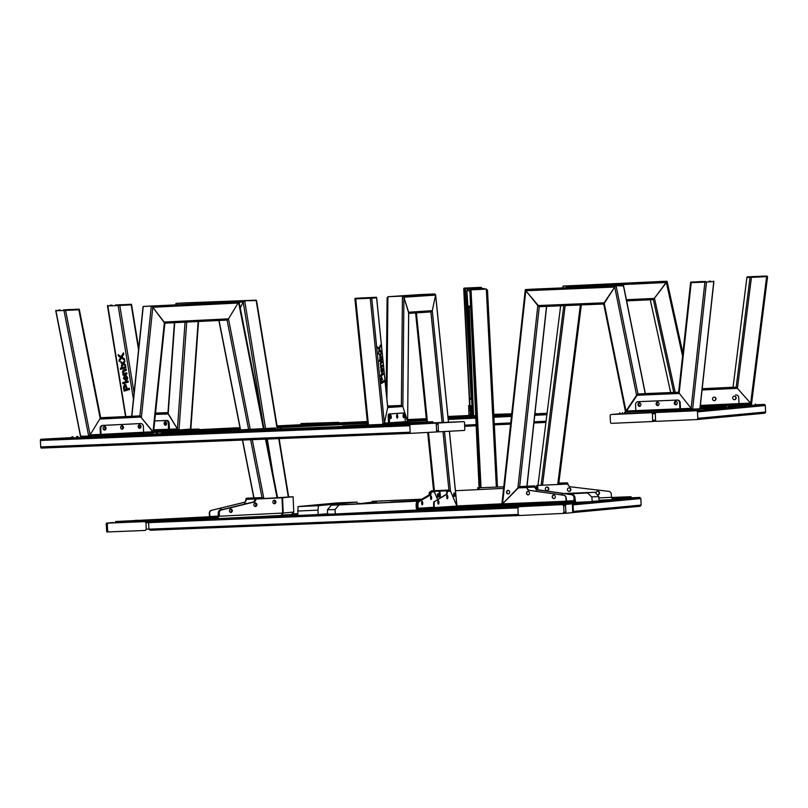 <?xml version="1.0" encoding="UTF-8"?>
<svg xmlns="http://www.w3.org/2000/svg" width="808" height="808" viewBox="0 0 808 808"><rect width="100%" height="100%" fill="white"/><g stroke="black" fill="none" stroke-linecap="round" stroke-linejoin="round"><path stroke-width="1.21" d="M231.866 430.381L230.29 430.452L231.866 430.381M275.558 427.967L223.968 430.755L275.558 427.967M245.056 429.644L246.632 429.583L245.056 429.644M259.176 428.886L260.752 428.816L259.176 428.886M274.235 428.089L272.66 428.149L274.235 428.089M223.968 430.755L224.028 431.937L231.27 431.634L280.477 428.967L280.416 427.786M280.74 427.765L280.79 428.947L342.693 426.452L280.477 428.967M101.05 434.361L143.632 432.24L143.359 426.361A2.949 2.505 88 0 0 140.764 423.544L103.151 425.412A2.949 2.505 88 0 0 100.778 428.472L101.05 434.361A1.182 0.616 -92.8 0 0 101.717 435.512L144.299 433.401A1.182 0.616 87.2 0 1 143.632 432.24L153.025 431.765L153.49 432.745L164.882 323.008L152.803 307.272L151.288 306.161L143.248 306.434L151.288 306.161L152.803 307.272L164.691 323.18M162.034 432.522L162.085 433.694L115.887 436.209L115.837 435.037L153.449 432.856M115.837 435.037L80.487 436.33M112.312 435.159L113.888 435.098L112.312 435.159M156.045 432.785L157.621 432.724L156.045 432.785M76.518 436.593L78.093 436.522L76.518 436.593M128.735 434.29L126.25 434.411L128.735 434.29M143.309 433.502L140.824 433.613L143.309 433.502M98.96 435.623L101.717 435.512M71.922 436.805L71.983 437.976L115.887 436.209M65.6 310.434L79.386 309.737L65.6 310.434L90.102 434.896L88.698 436.128L90.102 434.896L100.495 417.857L90.102 434.896L100.424 434.381L100.162 428.503A2.949 2.505 -92 0 1 102.525 425.432L140.107 423.564A2.949 2.505 -92 0 1 140.178 423.564M100.424 434.381A2.353 1.242 -92.8 0 0 100.647 435.562L88.708 436.128L100.647 435.542M140.137 423.564L140.764 423.544A2.949 2.505 88 0 0 140.723 423.544L140.107 423.564M104.636 430.058A1.768 1.505 88 0 0 104.495 426.523A1.768 1.505 88 0 0 104.636 430.058M139.663 428.311A1.768 1.505 88 0 0 139.521 424.786A1.768 1.505 88 0 0 139.663 428.311M122.149 429.179A1.768 1.505 88 0 0 122.008 425.654A1.768 1.505 88 0 0 122.149 429.179M104.303 430.028A1.768 1.505 88 0 0 104.181 426.574M139.34 428.28A1.768 1.505 88 0 0 139.218 424.826M121.816 429.159A1.768 1.505 88 0 0 121.705 425.705M367.741 424.634L342.673 426.008L386.588 424.24L432.785 421.726L406.99 422.746M428.19 421.938L426.614 421.998L428.19 421.938M348.662 425.735L347.087 425.806L348.662 425.735M384.446 424.311L382.871 424.372L384.446 424.311M361.398 425.028L363.883 424.907L361.398 425.028M399.485 423.493L397.001 423.614L399.485 423.493M414.06 422.705L411.575 422.816L414.06 422.705M386.87 424.089L390.769 423.917A1.182 1.121 86.2 0 1 389.597 422.786L389.335 416.908A2.949 0.929 -92.5 0 1 390.123 413.898L403.98 412.979A2.949 0.929 -92.5 0 1 403.99 412.979A2.949 0.929 -92.5 0 1 405.04 415.857L405.303 421.746A1.182 1.121 -93.8 0 0 406.474 422.867L406.353 422.867M432.785 421.726L432.836 422.897L386.648 425.412L342.733 427.18L342.673 426.008M402.859 413.029L402.869 413.029A2.949 0.929 87.5 0 0 402.869 413.029A2.949 0.929 87.5 0 0 402.859 413.029L389.001 413.949A2.949 0.929 87.5 0 0 388.214 416.948L388.486 422.837A2.353 2.232 86.2 0 0 388.84 424.008M403.727 417.716A1.768 0.556 -92.5 0 1 403.717 417.716A1.768 0.556 -92.5 0 1 403.091 415.979A1.768 0.556 -92.5 0 1 403.566 414.191A1.768 0.556 -92.5 0 1 404.202 415.918A1.768 0.556 -92.5 0 1 403.727 417.716M390.809 418.574A1.768 0.556 -92.5 0 1 390.799 418.574A1.768 0.556 -92.5 0 1 390.173 416.837A1.768 0.556 -92.5 0 1 390.648 415.049A1.768 0.556 -92.5 0 1 391.284 416.787A1.768 0.556 -92.5 0 1 390.809 418.574M397.263 418.15L397.263 418.15A1.768 0.556 -92.5 0 1 396.627 416.403A1.768 0.556 -92.5 0 1 397.112 414.615A1.768 0.556 -92.5 0 1 397.738 416.352A1.768 0.556 -92.5 0 1 397.263 418.15M438.098 424.2L438.391 430.674A1.182 0.727 87.7 0 0 439.168 431.805L464.135 430.452A1.182 0.727 87.7 0 0 464.812 429.24L464.519 422.766A1.182 0.727 87.7 0 0 463.741 421.625L438.774 422.978A1.182 0.727 87.7 0 0 438.098 424.2L436.269 424.271M69.124 437.774A1.182 0.727 -92.3 0 1 69.326 437.714L71.963 437.613M71.963 437.572L69.326 437.714M386.234 392.456L387.173 297.93L387.901 296.728L402.445 296.102L403.929 297.203L408.646 312.938L408.646 312.231L432.27 310.656L430.927 311.908L432.27 310.656L435.603 295.092L432.27 310.656L443.572 422.433M387.173 297.93L387.921 296.728L420.221 294.577L434.744 293.95L435.603 295.092L434.744 293.95L420.17 294.577M428.624 294.274L420.594 294.627L428.624 294.274M419.392 294.637L421.685 294.536L419.392 294.637M430.563 294.163L432.856 294.061L430.563 294.163M389.87 296.607L392.163 296.506L389.87 296.607M401.041 296.122L403.333 296.021L401.041 296.122M393.839 296.415L402.071 296.041L393.839 296.415M387.638 406.333L401.364 405.424L387.608 406.02L401.364 405.424L402.849 406.535L407.565 421.554L406.818 422.766L407.626 421.928L408.707 312.605M371.135 297.607L355.207 298.293L376.387 297.263L371.135 297.607L371.155 298.202L354.914 298.899L371.741 298.172L384.366 423.099L383.022 424.351L368.468 424.978L367.589 424.2L368.468 424.978L382.992 424.351L384.366 423.099L387.699 407.535L384.366 423.099L388.486 422.826M387.628 406.828L387.699 407.535L387.628 406.828M434.805 501.465L446.673 494.324A2.949 0.929 87.5 0 0 447.309 491.375L447.309 491.365A1.182 1.121 -93.8 0 0 446.137 490.244L431.613 490.87A1.182 1.121 -93.8 0 0 430.553 492.092L431.108 492.062A0.586 0.556 -93.8 0 1 431.634 491.466A0.586 0.556 -93.8 0 0 431.634 491.466L446.168 490.84A0.586 0.556 -93.8 0 1 446.753 491.395L446.753 491.395A2.949 0.929 -92.5 0 1 446.107 494.344L434.805 501.465A2.949 0.929 87.5 0 0 434.159 504.424L434.3 507.586A1.182 1.121 86.2 0 1 433.239 508.808L418.716 509.434A1.182 1.121 86.2 0 1 417.544 508.303L417.403 505.141A2.949 0.929 -92.5 0 1 418.049 502.192L430.472 495.021A2.949 0.929 87.5 0 0 431.108 492.072L434.32 491.86L437.593 499.475L434.29 491.506M427.533 509.05L427.503 508.464L433.209 508.222A0.586 0.556 -93.8 0 0 433.745 507.606L433.603 504.445A2.949 0.929 -92.5 0 1 434.239 501.485M427.503 508.464L424.564 508.586L424.594 509.181M418.605 502.162A2.949 0.929 87.5 0 0 417.958 505.121L418.11 508.283A0.586 0.556 -93.8 0 0 418.685 508.848L424.564 508.586M433.603 508.03L431.159 508.151L433.583 508.05M422.109 501.303L422.109 501.303A1.768 0.556 -92.5 0 1 422.746 503.041A1.768 0.556 -92.5 0 1 422.261 504.828A1.768 0.556 -92.5 0 1 421.635 503.101A1.768 0.556 -92.5 0 1 422.109 501.303M430.997 495.95L430.997 495.95A1.768 0.556 -92.5 0 1 431.634 497.688A1.768 0.556 -92.5 0 1 431.159 499.485A1.768 0.556 -92.5 0 1 430.523 497.748A1.768 0.556 -92.5 0 1 430.997 495.95M434.401 491.345L434.32 491.86L434.401 491.345M431.593 490.87L448.915 490.062L450.521 491.163L456.934 506.081L456.308 507.272L457.035 506.444L449.43 431.25M438.31 500.606A1.768 0.556 87.5 0 0 437.835 502.404A1.768 0.556 87.5 0 0 438.461 504.131A1.768 0.556 87.5 0 0 438.946 502.344A1.768 0.556 87.5 0 0 438.31 500.606L438.31 500.606M447.198 495.254A1.768 0.556 87.5 0 0 446.723 497.051A1.768 0.556 87.5 0 0 447.349 498.778A1.768 0.556 87.5 0 0 447.834 496.991A1.768 0.556 87.5 0 0 447.198 495.254L447.198 495.254M438.168 503.909A1.768 0.556 87.5 0 0 438.037 500.859M447.066 498.556A1.768 0.556 87.5 0 0 446.935 495.506M418.1 510.656L418.049 509.474L520.857 505.364L557.389 503.586L575.72 501.879L575.771 503.051L557.439 504.768L418.1 510.656L416.292 508.363L416.15 505.192A2.949 0.929 -92.5 0 1 416.787 502.243L428.654 495.102A2.949 0.929 -92.5 0 0 429.3 492.153L430.553 492.102A2.949 0.929 -92.5 0 1 429.906 495.041L418.049 502.192M421.847 501.556A1.768 0.556 -92.5 0 1 421.978 504.606M430.735 496.203A1.768 0.556 -92.5 0 1 430.866 499.253M365.681 297.758L369.923 297.586L365.681 297.758M358.742 298.112L357.186 298.192L358.742 298.112M369.913 297.637L368.367 297.718L369.913 297.637M362.428 297.869L360.883 297.95L362.428 297.869M373.599 297.384L372.054 297.465L373.599 297.384M371.155 298.202L376.417 297.849L376.387 297.263M355.237 298.879L355.207 298.293M434.34 490.688L448.915 490.062L450.521 491.163L457.035 506.444M454.783 494.405A1.768 0.556 87.5 0 0 454.167 492.981A1.768 0.556 87.5 0 0 453.692 494.769A1.768 0.556 87.5 0 0 454.318 496.516A1.768 0.556 87.5 0 0 454.783 494.405M437.704 493.93A1.768 0.556 -92.5 0 1 437.835 496.981M437.512 495.789A1.768 0.556 -92.5 0 1 437.966 493.678A1.768 0.556 -92.5 0 1 438.603 495.425A1.768 0.556 -92.5 0 1 438.118 497.213A1.768 0.556 -92.5 0 1 437.512 495.789M454.035 496.284A1.768 0.556 87.5 0 0 454.217 494.435A1.768 0.556 87.5 0 0 453.904 493.234M386.911 399.142L387.921 296.728L402.445 296.102L403.929 297.203L408.646 312.231L407.626 421.928M434.744 293.95L402.445 296.102L401.364 405.424L402.849 406.535L407.565 421.554L389.597 422.786M371.741 298.172L376.417 297.849M380.881 351.167L380.932 352.47L379.417 350.379L378.498 353.843L379.033 349.834L377.801 346.945L379.255 348.955L380.275 345.117L379.669 349.5L380.881 351.167L380.376 351.702M379.75 359.227L380.063 356.237L379.215 353.944L380.285 355.369L381.033 352.611L380.649 355.833L381.598 358.207L380.437 356.722L379.75 359.227M380.73 366.246L380.517 362.428L381.921 361.459L382.043 362.651L380.598 364.044L380.831 365.65L382.295 365.135L382.416 366.327L380.588 367.509L380.73 366.246M380.74 365.802L381.305 365.772M381.82 367.478C383.093 369.791 383.194 371.579 382.113 372.841L380.891 370.832L381.255 367.953L381.447 371.518L382.426 370.902L381.871 367.468M381.639 381.154L381.083 379.154L381.618 376.72L382.325 379.528C381.861 377.679 381.568 377.518 381.447 379.043L381.265 381.174M381.618 376.72L381.931 378.033M382.325 379.528C381.861 377.679 381.568 377.518 381.447 379.043L380.881 379.063M381.416 375.649L381.295 374.457L383.113 373.276L383.234 374.478L381.416 375.649M383.861 380.598L383.982 381.871L381.497 383.477L381.366 382.204L383.861 380.598M379.831 360.045L381.659 358.863L381.78 360.065L379.952 361.237L379.831 360.045M379.699 361.408L379.578 360.206L379.265 361.429M380.75 376.084L381.033 374.619L380.75 376.084M370.741 298.213L355.651 298.869M377.892 347.874L380.326 351.197M380.225 355.369L380.952 357.378M379.305 354.833L380.285 355.369M381.77 365.469L381.861 366.357L380.558 367.196M381.396 361.792L381.487 362.681L380.043 364.065L380.598 364.044M381.851 367.933L382.093 368.701M382.224 371.397L381.568 372.862M381.022 371.7L381.75 371.72M381.841 378.003L381.083 378.154M381.063 376.75L381.608 377.084M382.588 373.619L382.679 374.498L381.376 375.336M383.335 380.932L383.426 381.891L381.457 383.164M381.134 359.207L381.224 360.085L379.922 360.924M379.104 349.521L379.669 349.5M378.881 350.409L379.417 350.379M379.871 346.622L380.416 346.602M379.922 356.742L380.437 356.722M380.649 354.005L381.164 353.985M380.093 355.853L380.649 355.833M380.901 356.873L381.457 356.853M381.487 362.681L382.043 362.651M381.861 366.357L382.416 366.327M380.861 369.084L381.416 369.054M382.679 374.498L383.234 374.478M383.426 381.891L383.982 381.871M381.224 360.085L381.78 360.065M248.601 429.412L227.068 320.079L228.482 318.837L238.865 301.808L143.248 306.434L143.188 307.07M152.611 306L158.893 305.737L152.611 306M154.732 305.979L152.934 306.06L154.732 305.979M148.551 306.192L146.753 306.272L148.551 306.192M234.805 302L233.007 302.081L234.805 302M228.624 302.212L226.826 302.283L228.624 302.212M230.573 302.182L223.22 302.505L230.573 302.182M216.887 517.474L215.241 517.524L215.302 516.928L210.11 517.706A1.182 0.616 87.2 0 1 209.434 516.554L209.292 513.383A2.949 2.505 -92 0 1 211.262 510.383L244.238 502.394A2.949 2.505 88 0 0 246.208 499.394L254.853 498.97M215.463 517.524L215.211 516.938L215.241 517.524L213.645 517.575M215.433 516.938L218.13 516.847L218.261 513.08A2.949 2.505 -92 0 1 220.231 510.07L253.207 502.091A2.949 2.505 88 0 0 255.177 499.091L255.177 499.081A1.182 0.616 -92.8 0 0 254.51 497.93L262.014 497.566L263.883 498.657L252.268 439.663M220.544 510.06A2.949 2.505 88 0 0 218.574 513.07L218.716 516.231A1.182 0.616 87.2 0 1 218.716 516.322M211.575 510.373A2.949 2.505 88 0 0 209.605 513.373L210.08 517.12L213.625 516.989M219.867 510.201A1.768 1.505 -92 0 1 221.119 509.272A1.768 1.505 -92 0 1 221.139 509.262A1.768 1.505 -92 0 1 222.089 509.616M244.359 504.182A1.768 1.505 -92 0 1 246.571 503.647M254.51 497.93L246.46 498.213A1.182 0.616 -92.8 0 0 245.895 499.394L246.491 498.799L254.53 498.526L254.874 499.091A2.949 2.505 -92 0 1 252.904 502.101L220.231 510.07M250.632 439.734L262.014 497.566L246.46 498.213L262.014 497.566L263.883 498.657L254.874 499.091M230.573 512.434A1.768 1.505 88 0 0 230.462 509A1.768 1.505 -92 0 1 230.613 512.444M254.974 503.01A1.768 1.505 -92 0 1 255.096 506.464A1.768 1.505 88 0 0 254.934 503.02M230.421 512.383A1.768 1.505 88 0 0 230.31 509.06M254.894 506.414A1.768 1.505 88 0 0 254.783 503.081M245.895 499.394L245.905 499.405A2.949 2.505 -92 0 1 243.935 502.404L211.262 510.383M220.988 509.282A1.768 1.505 -92 0 1 221.836 509.686M245.46 503.303A1.768 1.505 -92 0 1 246.319 503.707M80.457 436.239L88.698 436.128L80.457 436.239L55.752 310.777M100.667 417.847L139.895 415.898L100.647 417.726L139.895 415.898L153.49 432.745M139.259 428.27A1.768 1.505 88 0 0 139.138 424.856M121.745 429.139A1.768 1.505 88 0 0 121.624 425.725M104.222 430.007A1.768 1.505 88 0 0 104.111 426.594M138.623 425.17L139.986 426.897L138.623 425.17M139.097 428.21A1.768 1.505 88 0 0 138.986 424.917M121.584 429.088A1.768 1.505 88 0 0 121.473 425.786M104.07 429.957A1.768 1.505 88 0 0 103.959 426.664M64.903 309.868L79.174 309.161L64.903 309.868L64.933 310.464M70.862 309.535L63.509 309.858L70.862 309.535M70.165 309.504L68.367 309.575L70.165 309.504M60.156 309.999L58.358 310.08L60.156 309.999M76.346 309.292L74.548 309.363L76.346 309.292M66.337 309.787L64.539 309.868L66.337 309.787M56.116 310.757L56.095 310.171M79.194 309.747L79.174 309.161M227.078 320.079L164.862 323.17L227.068 320.079L228.482 318.837L238.865 301.808L143.248 306.434L131.856 416.171M274.094 503.707A1.768 1.505 88 0 0 273.973 500.273M273.932 503.657A1.768 1.505 88 0 0 273.821 500.334M238.865 301.808L151.288 306.161L139.895 415.898L153.025 431.765L164.418 322.028L228.482 318.837L250.227 429.331M56.348 310.757L64.701 310.464M297.778 514.716L288.537 515.12M565.489 505.626L566.034 513.252L572.741 512.625L572.337 503.798L565.63 504.424L565.489 505.626L563.671 505.697L562.358 504.606L519.12 506.687L517.918 507.889L518.211 514.443L519.524 515.514L562.752 513.433L563.964 512.191L563.671 505.727M107.312 524.301L107.605 530.775L108.727 531.906L145.258 530.452L146.268 529.24L145.975 522.766L144.854 521.625L108.312 523.089L107.312 524.301L106.222 524.331L106.363 523.14L113.07 522.513M150.238 530.24L519.514 515.514L150.248 530.24L148.935 529.169L518.211 514.443M517.918 507.889L148.632 522.614L149.844 521.423L158.055 521.029M148.935 529.169L148.632 522.614L145.975 522.766M106.767 531.967L108.454 531.886L106.767 531.967L106.222 524.331M631.099 497.789L639.714 497.445L640.835 498.546L641.138 505.091L640.118 506.273M572.832 512.464L573.367 511.424L641.138 505.091M640.835 498.546L573.074 504.879L572.407 503.869M573.367 511.424L573.074 504.879M572.226 503.808L565.024 504.061M284.264 515.292L282.982 515.312M409.848 425.735L410.141 432.199A1.182 0.727 87.7 0 0 410.929 433.341L435.896 431.987A1.182 0.727 87.7 0 0 436.572 430.765L436.269 424.301A1.182 0.727 87.7 0 0 435.492 423.16L410.525 424.513A1.182 0.727 87.7 0 0 409.848 425.735L40.4 440.471L40.693 446.935L410.141 432.199M41.471 448.076L410.919 433.341L41.481 448.076A1.182 0.727 -92.3 0 1 40.693 446.935M40.4 440.471A1.182 0.727 -92.3 0 1 41.077 439.249L410.525 424.513M66.044 437.896L71.963 437.663L66.044 437.896A1.182 0.727 -92.3 0 1 66.054 437.896L41.077 439.249M306.373 423.341L308.07 423.271L306.373 423.341M337.815 422.402L300.94 423.564L338.744 422.352L337.815 422.402L337.865 423.574L332.401 423.836L330.492 423.917L330.442 422.746M316.716 423.028L314.474 423.119L316.716 423.028M325.149 422.786L322.907 422.887L325.149 422.786M331.674 422.645L333.381 422.564L331.674 422.645M301.101 424.725L330.492 423.917M338.693 423.523L337.865 423.574M721.595 406.767L720.585 406.818L721.595 406.767M728.856 407.616L728.806 406.434L728.856 407.616L726.341 407.777L726.291 406.596L700.122 407.737M726.291 406.596L700.122 407.697M705.667 408.696L726.341 407.777M471.377 415.807A2.353 2.353 100.6 0 0 471.64 414.615L471.377 408.727L470.195 408.787L469.973 405.828L468.65 405.576L468.963 414.383A1.182 1.182 -79.4 0 1 467.842 415.615L467.963 415.605M467.842 415.615L469.367 415.898A1.182 1.182 100.6 0 0 470.468 414.666L470.195 408.787M469.367 415.898L473.054 415.736M447.955 416.645L475.72 415.696M493.829 414.868L511.716 414.009M493.799 414.332L511.737 413.827M447.935 416.484L468.297 415.504M472.761 415.847L471.064 415.928L472.761 415.847M453.975 416.403L455.682 416.332L453.975 416.403M462.691 416.16L464.388 416.09L462.691 416.16M496.334 414.363L498.041 414.282L496.334 414.363M505.04 414.12L506.747 414.039L505.04 414.12M475.781 416.918L448.076 417.827M511.585 415.191L493.89 416.049L511.585 415.221M468.913 410.292L468.751 406.757L468.913 410.292M470.145 410.525L469.983 406.99L470.145 410.525M469.529 410.403L469.367 406.879L469.529 410.403M469.832 405.525L471.155 405.767L471.377 408.727M619.999 413.858L698.587 410.373L705.717 409.707L705.626 408.535L700.011 408.757M625.584 412.151L705.626 408.535L705.717 409.707M624.443 412.474L625.453 412.423L624.443 412.474M700.869 408.757L701.879 408.707L700.869 408.757M694.304 409.373L695.314 409.323L694.304 409.373M670.539 410.413L672.751 410.323L670.539 410.413M647.259 411.454L649.47 411.363L647.259 411.454M680.164 409.969L679.387 410.01A1.182 0.556 87.6 0 0 679.892 408.798L679.629 402.909A2.949 2.596 -93.3 0 0 676.902 400.081L637.997 401.697A2.949 2.596 -93.3 0 0 637.966 401.707A2.949 2.596 -93.3 0 0 635.543 404.747L635.815 410.636A1.182 0.556 -92.4 0 1 635.31 411.838L634.533 411.878M713.504 281.608L706.505 282.032L692.597 409.424L691.123 408.323L692.597 409.424L700.001 408.858L680.356 409.939A2.353 1.121 87.6 0 0 680.457 408.767L680.185 402.879L679.629 402.909M638.482 401.677A2.949 2.596 86.7 0 1 638.522 401.667A2.949 2.596 86.7 0 1 638.562 401.667L677.457 400.051A2.949 2.596 86.7 0 1 680.185 402.879M639.633 402.839A1.768 1.555 -93.3 0 0 639.835 406.303M675.892 401.324A1.768 1.555 -93.3 0 0 676.104 404.798M657.763 402.081A1.768 1.555 -93.3 0 0 657.965 405.555M639.532 406.353A1.768 1.555 -93.3 0 0 639.35 402.828A1.768 1.555 -93.3 0 0 639.532 406.353M675.801 404.838A1.768 1.555 -93.3 0 0 675.619 401.313A1.768 1.555 -93.3 0 0 675.801 404.838M657.661 405.596A1.768 1.555 -93.3 0 0 657.48 402.071A1.768 1.555 -93.3 0 0 657.661 405.596M197.203 429.169L199.051 429.058L199.101 430.24L197.253 430.341L197.203 429.169L153.641 431.26M199.051 429.058L190.738 429.29M193.041 429.331L194.748 429.25L193.041 429.331M171.155 430.321L167.721 430.492A1.182 0.879 -92.2 0 0 168.539 429.27L168.276 423.392A2.949 1.959 87 0 0 166.185 420.524L154.712 420.948M153.52 432.452L197.253 430.341M165.398 425.261A1.768 1.172 87 0 1 164.145 423.554A1.768 1.172 87 0 1 165.236 421.736A1.768 1.172 87 0 1 166.499 423.442A1.768 1.172 87 0 1 165.418 425.261A1.768 1.172 87 0 1 165.398 425.261M168.256 412.757L168.175 413.949L177.406 428.927L178.992 430.028L169.246 430.391A2.353 1.757 -92.2 0 0 169.417 429.23L169.155 423.341A2.949 1.959 -93 0 0 167.064 420.473L154.712 420.938M165.842 425.109A1.768 1.172 87 0 1 165.024 423.513A1.768 1.172 87 0 1 165.68 421.837A1.768 1.172 -93 0 0 165.064 423.513A1.768 1.172 -93 0 0 165.862 425.099M166.034 422.14A1.768 1.172 -93 0 0 166.185 424.463M735.694 394.92A2.949 2.879 89.3 0 0 735.492 394.93L735.735 394.92A2.949 2.879 -90.7 0 1 738.744 397.728L739.017 403.616L739.31 404.788L740.168 404.747L739.391 404.757M728.826 406.606L744.936 405.899L744.885 404.717L751.511 404.071M744.885 404.717L700.233 406.697M744.239 404.707L743.229 404.757L744.239 404.707M721.433 405.737L719.221 405.828L721.433 405.737M755.399 405.06L755.339 403.879L755.399 405.06L744.936 405.899M734.482 399.697A1.768 1.727 -90.7 0 1 732.674 397.95A1.768 1.727 -90.7 0 1 734.381 396.173A1.768 1.727 -90.7 0 1 736.128 397.879A1.768 1.727 -90.7 0 1 734.482 399.697M714.322 400.647A1.768 1.727 -90.7 0 1 712.505 398.899A1.768 1.727 -90.7 0 1 714.221 397.112A1.768 1.727 -90.7 0 1 715.969 398.829A1.768 1.727 -90.7 0 1 714.322 400.647M734.26 396.173A1.768 1.727 -90.7 0 1 734.3 399.697A1.768 1.727 89.3 0 0 734.401 399.687M714.1 397.122A1.768 1.727 -90.7 0 1 714.141 400.647M539.491 413.565L547.056 413.353M652.672 420.342A1.182 1.161 -95.3 0 1 651.561 421.574L611.686 423.341A1.182 1.161 -95.3 0 1 610.464 422.22L610.171 415.746A1.182 1.161 -95.3 0 1 611.282 414.514L651.167 412.747A1.182 1.161 -95.3 0 1 652.379 413.868L652.672 420.342L655.581 420.069M175.689 304.818L176.174 303.343L187.597 302.758L176.174 303.343L176.164 304.798L197.506 303.737M256.389 301.334L256.116 300.182L244.693 300.768L243.208 302.02L240.249 307.919L243.208 302.02L244.693 300.768L256.56 300.546L277.376 427.897M241.451 300.859L248.642 300.515L241.451 300.859M252.732 300.313L250.682 300.414L252.732 300.313M243.955 300.768L241.895 300.869L243.955 300.768M190.092 302.667L188.042 302.768L190.092 302.667M181.315 303.121L179.255 303.222L181.315 303.121M189.708 302.717L183.638 303.02L189.708 302.717M169.246 430.391L190.415 429.442L190.587 428.24M165.923 422.018A1.768 1.172 -93 0 0 166.074 424.907M166.377 422.786A1.768 1.172 87 0 1 165.963 424.776M118.897 304.919L131.411 304.273L118.897 304.919L118.927 305.505L131.441 304.858L131.411 304.273M123.21 304.646L115.463 304.99L123.21 304.646M120.836 304.697L118.877 304.778L120.836 304.697M112.059 305.151L110.1 305.232L112.059 305.151M128.664 304.394L126.705 304.485L128.664 304.394M119.887 304.848L117.928 304.939L119.887 304.848M125.856 416.474L107.747 305.333M133.441 399.263L118.12 305.535L107.777 305.929L118.927 305.505M175.76 303.757L175.993 304.808M174.407 322.695L167.923 413.161L177.406 428.927L179.002 430.028L190.839 429.028L198.536 321.503M124.462 358.843L124.634 359.934L121.402 358.075L119.271 361.55L119.039 360.136L120.604 357.53L118.362 355.964L118.15 354.651L121.139 356.651L123.472 352.793L123.715 354.268L121.968 357.186L124.462 358.843M121.402 358.075L124.634 359.934M121.654 366.913L121.432 365.529L122.473 363.913L121.008 362.964L120.796 361.641L122.978 363.044L124.695 360.277L124.917 361.651L123.735 363.509L125.392 364.519L125.614 365.873L123.23 364.398L121.654 366.913M123.372 373.932L122.493 372.518L123.119 370.104L126.139 369.115L126.341 370.316L123.21 371.72L123.614 373.336L126.745 372.791L126.937 373.993L123.008 375.195L122.826 374.094L123.806 373.902L122.927 372.498L123.553 370.084L126.159 369.226M123.614 373.336L126.755 372.902M126.048 375.124L125.614 375.144C128.199 377.437 128.321 379.225 125.967 380.507L123.472 378.518L124.392 375.629L124.624 379.194L126.735 378.568L125.684 375.134M125.967 380.507L125.412 380.629M124.533 388.84L123.775 389.072L123.462 386.84L124.715 384.396L125.876 384.729L127.018 388.082L126.26 388.315L124.907 385.719L124.24 386.719L124.533 388.84M124.2 388.941L123.897 386.81L124.715 384.396L125.876 384.729M124.341 383.325L124.149 382.134L128.068 380.932L128.27 382.123L124.341 383.325M129.27 388.244L129.472 389.517L124.109 391.153L123.907 389.89L129.27 388.244M121.786 367.731L125.715 366.529L125.917 367.721L121.988 368.923L121.786 367.731L125.735 366.64M121.432 369.094L120.554 369.367L120.352 368.175L121.23 367.903L121.432 369.094M122.907 383.77L122.715 382.578L123.594 382.305L123.786 383.497L122.907 383.77M118.12 305.535L131.441 304.848M121.139 356.651L123.563 353.349M119.624 360.974L121.038 357.51L118.796 355.934L118.645 354.985M125.553 365.539L123.23 364.398M122.978 363.044L124.785 360.822M122.008 366.357L122.907 363.893L121.453 362.944L121.291 361.954M123.432 375.064L123.806 373.902M124.058 373.306L125.048 373.427L124.058 373.306M126.402 380.487L123.907 378.498L124.826 375.599M125.513 379.356L126.058 375.154M126.674 388.183L125.311 385.699M124.765 383.204L124.584 382.113L128.088 381.043M124.533 391.032L124.341 389.86L129.28 388.355M122.412 368.801L122.23 367.711M120.978 369.236L121.251 368.014M123.331 383.638L123.604 382.406M673.761 392.405L653.359 299.627L667.065 281.305L563.136 286.153M572.498 285.648L577.457 285.456L572.498 285.648M570.448 285.83L569.034 285.881L570.448 285.83M568.064 285.85L566.65 285.911L568.064 285.85M662.621 281.507L661.207 281.568L662.621 281.507M660.227 281.538L658.813 281.588L660.227 281.538M659.035 281.649L652.753 281.911L659.035 281.649M567.438 287.709L566.246 286.022L567.984 287.678L567.509 287.153L666.388 282.517L667.065 281.305L663.954 281.336L563.146 286.062L562.913 287.89M751.47 404.192L737.431 388.345L736.169 387.224L733.058 387.254L736.169 387.224L737.431 388.345L751.501 404.162L739.259 404.757L751.47 404.192M713.696 400.556A1.768 1.727 89.3 0 0 714.201 400.637A1.768 1.727 89.3 0 1 714.171 400.637M733.856 399.617A1.768 1.727 89.3 0 0 734.361 399.687M597.627 494.779A1.768 1.727 89.3 0 0 597.587 491.264M568.984 491.365A1.768 1.727 89.3 0 0 568.943 487.85M564.327 482.891L558.833 483.144L567.438 482.851L567.731 484.022L557.722 484.497L558.803 483.255L581.305 304.929M597.688 494.779A1.768 1.727 89.3 0 0 597.647 491.264A1.768 1.727 -90.7 0 1 597.708 494.779M569.044 491.365A1.768 1.727 89.3 0 0 569.004 487.85M747.208 276.841L767.034 276.033L747.208 276.841L747.238 277.427L750.642 277.397L750.612 276.801M753.622 276.609L761.237 276.255L753.622 276.609M762.924 276.205L765.257 276.104L762.924 276.205M760.53 276.235L762.863 276.134L760.53 276.235M751.4 276.75L753.733 276.639L751.4 276.75M749.016 276.78L751.339 276.669L749.016 276.78M750.642 277.397L767.055 276.619L767.034 276.033M580.376 304.969L557.722 484.497L558.803 483.255M548.521 489.062A1.768 1.727 89.3 0 0 546.915 487.072A1.768 1.727 -90.7 0 1 546.976 490.597A1.768 1.727 89.3 0 0 548.521 489.062M546.895 490.597A1.768 1.727 89.3 0 0 546.854 487.083M653.359 299.627L626.624 300.889L653.359 299.627L666.388 282.517L682.568 356.126M747.238 277.427L767.055 276.599M479.326 486.769A1.182 1.182 -79.4 0 0 479.063 487.557L469.872 291.052L471.024 289.83L486.315 289.133L487.517 290.244L486.315 289.133L483.224 288.547L467.933 289.244L483.224 288.547M479.962 288.759L471.731 289.133L479.962 288.759M468.66 289.244L471.014 289.143L468.66 289.244M480.417 288.709L482.77 288.597L480.417 288.709M471.478 289.779L473.831 289.668L471.478 289.779M483.245 289.244L485.598 289.133L483.245 289.244M474.579 289.618L482.517 289.244L474.579 289.618M481.406 287.931L464.186 288.82L469.903 405.535L469.771 399.031L471.155 397.788L469.771 399.031L471.216 399.223L466.842 290.486L467.933 289.244L466.842 290.446L467.923 305.848L466.842 290.486L469.872 291.052L471.024 289.83L486.315 289.133L496.344 487.083M470.226 307.212L467.923 305.848L469.185 306.979L473.549 415.797L472.296 414.666L473.549 415.797M479.366 487.628L469.872 291.052L479.831 487.749L478.659 487.8L478.74 489.587M471.64 414.544L472.296 414.666L467.923 305.848L470.185 306.313M471.458 406.929L471.62 410.454L471.458 406.929M464.115 288.123L480.881 287.355L464.115 288.123L464.651 288.799L464.62 288.214M468.923 287.971L476.871 287.598L468.923 287.971M477.629 287.598L479.982 287.496L477.629 287.598M477.276 287.537L479.629 287.426L477.276 287.537M465.873 288.143L468.226 288.032L465.873 288.143M465.519 288.072L467.872 287.961L465.519 288.072M464.651 288.799L481.406 288.032L481.376 287.446M481.831 288.012L481.861 288.608L481.831 288.012M501.788 504.95L502.536 503.879L501.909 505.071L566.671 502.374A1.182 0.556 -92.4 0 1 566.065 501.233L565.923 498.071A2.949 2.596 -93.3 0 0 563.62 495.254L529.482 490.325A2.949 2.596 86.7 0 1 527.18 487.517L527.432 486.921L534.684 486.497L534.987 487.062A2.949 2.596 -93.3 0 0 537.29 489.87L571.983 494.769A2.949 2.596 86.7 0 1 574.286 497.576L574.427 500.748A1.182 0.556 -92.4 0 1 573.922 501.95L501.788 504.95L525.281 289.719L532.694 289.153L525.442 289.577L525.806 290.749L539.279 306.676L603.727 304L539.279 306.676L537.805 305.576L604.121 302.808L603.859 303.99L614.726 287.042L604.121 302.808L625.978 411.03L636.593 395.264L637.966 394.021L645.218 393.597L623.352 285.375L616.1 285.8L614.726 287.042L616.1 285.8L623.453 285.881M610.01 286.022L616.08 285.729L610.01 286.022M619.191 285.557L617.453 285.638L619.191 285.557M613.615 285.881L611.878 285.961L613.615 285.881M536.29 289.001L534.563 289.092L536.29 289.001M530.715 289.335L528.987 289.416L530.715 289.335M537.431 288.981L532.714 289.224L537.431 288.981M569.165 502.223L569.054 501.637L573.892 501.364L574.003 497.597A2.949 2.596 -93.3 0 0 571.7 494.779M563.893 495.243A2.949 2.596 86.7 0 1 566.196 498.051L566.65 501.788L569.206 501.637M553.793 495.041A1.768 1.555 -93.3 0 0 553.995 498.556M528.008 491.365A1.768 1.555 -93.3 0 0 528.21 494.88M527.18 487.517L526.907 487.537A2.949 2.596 -93.3 0 0 529.21 490.345L563.62 495.254M566.065 501.233L502.536 503.879L519.635 486.648L526.887 486.224L546.521 306.384M571.983 494.769L537.572 489.85A2.949 2.596 86.7 0 1 535.27 487.052L535.26 487.042A1.182 0.556 87.6 0 0 534.654 485.901L519.635 486.648L539.279 306.676M561.227 494.86A1.768 1.555 86.7 0 1 561.873 494.567M535.441 491.173A1.768 1.555 86.7 0 1 536.088 490.89A1.768 1.555 -93.3 0 0 535.492 491.183M561.005 494.829A1.768 1.555 86.7 0 1 561.732 494.577A1.768 1.555 86.7 0 1 561.752 494.567A1.768 1.555 86.7 0 1 562.934 495.102M535.229 491.143A1.768 1.555 86.7 0 1 537.148 491.426M525.281 289.719L525.806 290.749L502.536 503.879L517.898 487.911L526.907 487.537A1.182 0.556 87.6 0 1 527.402 486.325L534.654 485.901L526.887 486.224M553.672 495.041A1.768 1.555 -93.3 0 0 553.854 498.576A1.768 1.555 -93.3 0 0 553.672 495.041M527.897 491.365A1.768 1.555 -93.3 0 0 528.079 494.89A1.768 1.555 -93.3 0 0 527.897 491.365M625.715 412.211L635.431 411.807L625.715 412.211L637.966 394.021L678.629 392.203L645.218 393.597M678.599 392.466L691.123 408.323L678.599 392.466L690.587 282.699L705.556 282.083L705.525 281.487L690.769 282.103L705.525 281.487M639.704 402.849A1.768 1.555 -93.3 0 0 639.906 406.283M657.833 402.091A1.768 1.555 -93.3 0 0 658.035 405.535M675.963 401.334A1.768 1.555 -93.3 0 0 676.165 404.778M639.845 402.889A1.768 1.555 -93.3 0 0 640.037 406.232M657.975 402.131A1.768 1.555 -93.3 0 0 658.177 405.475M676.114 401.374A1.768 1.555 -93.3 0 0 676.306 404.727M702.718 281.507L698.001 281.75L702.718 281.507M694.708 281.911L692.971 282.002L694.708 281.911M705.071 281.477L703.334 281.568L705.071 281.477M700.284 281.588L698.546 281.669L700.284 281.588M710.646 281.154L708.909 281.245L710.646 281.154M705.556 282.083L713.504 281.618L713.474 281.033M690.79 282.699L690.769 282.103M706.505 282.032L691.214 282.679L679.124 393.496L636.593 395.264L614.726 287.042L525.806 290.749L537.805 305.576L517.898 487.911L519.635 486.648L527.402 486.325M509.646 492.395A1.768 1.555 -93.3 0 0 507.99 490.385A1.768 1.555 -93.3 0 0 508.202 493.92A1.768 1.555 -93.3 0 0 509.646 492.395M508.131 490.385A1.768 1.555 -93.3 0 0 508.343 493.9M625.725 412.211L625.978 411.03L679.892 408.798M691.214 282.679L690.587 282.699M705.768 282.073L713.292 281.628M537.653 413.656L534.936 413.696M755.389 404.788L764.075 404.404A1.182 1.161 84.7 0 1 765.297 405.535L765.59 411.999A1.182 1.161 84.7 0 1 764.479 413.231M697.789 418.342A1.182 1.161 -95.3 0 1 696.678 419.564L656.803 421.342A1.182 1.161 -95.3 0 1 655.581 420.211L655.288 413.746A1.182 1.161 -95.3 0 1 656.399 412.514L696.284 410.747A1.182 1.161 -95.3 0 1 697.496 411.868L697.789 418.342L765.59 411.999M479.184 489.567L479.104 487.79L503.768 486.79M537.633 489.668L537.441 485.446L536.714 485.487L536.886 489.183M536.714 485.487L568.004 484.022A2.949 2.879 89.3 0 0 570.549 486.81L608.778 491.365A2.949 2.879 89.3 0 1 611.323 494.153L611.464 497.314L612.747 499.596L612.686 498.425L611.232 497.314M503.768 486.8L479.104 487.79M612.686 498.425L631.048 496.708L611.545 497.476M631.068 497.88L612.747 499.596M631.048 496.708L631.109 497.88L631.018 496.708M478.659 487.8L479.831 487.749M477.801 489.628L477.74 487.628M569.024 487.84A1.768 1.727 -90.7 0 1 569.064 491.365M568.004 484.022L537.441 485.446M537.875 489.749L537.684 485.446M597.233 494.688A1.768 1.727 89.3 0 0 599.536 492.971A1.768 1.727 89.3 0 0 597.779 491.254A1.768 1.727 89.3 0 0 596.112 493.375M547.157 490.597A1.768 1.727 89.3 0 0 548.804 488.789A1.768 1.727 89.3 0 0 547.056 487.072A1.768 1.727 89.3 0 0 545.339 488.86A1.768 1.727 89.3 0 0 547.157 490.597M569.246 491.365A1.768 1.727 89.3 0 0 570.892 489.557A1.768 1.727 89.3 0 0 569.145 487.84A1.768 1.727 89.3 0 0 567.428 489.628A1.768 1.727 89.3 0 0 569.246 491.365M625.17 497.051L623.746 497.122L625.17 497.051M613.706 498.071L612.272 498.142L613.706 498.071M209.454 516.746L115.554 521.534L216.564 517.514L216.635 518.685L281.073 515.484L283.224 513.06A2.353 2.333 -95.3 0 0 283.224 513.029L282.527 497.738L281.366 497.789L281.982 497.768L282.679 513.06A2.353 1.242 87.2 0 1 282.679 513.09L281.073 515.484L291.607 514.504M281.982 497.768L255.257 499.091L293.092 496.748L293.789 512.05A2.353 2.333 84.7 0 1 293.789 512.07L291.486 514.514M293.092 496.748L282.527 497.738M255.873 499.071A2.949 2.505 88 0 1 253.904 502.061L221.241 510.04A2.949 2.505 88 0 0 219.271 513.05L218.655 513.07L218.796 516.231L219.412 516.211L216.615 518.685L115.635 522.705M282.679 513.06L219.412 516.211L219.271 513.05M230.947 512.464A1.768 1.505 88 0 0 230.785 508.939A1.768 1.505 88 0 0 230.947 512.464M274.457 503.748A1.768 1.505 88 0 0 274.306 500.213A1.768 1.505 88 0 0 274.457 503.748M255.429 506.495A1.768 1.505 88 0 0 255.267 502.96A1.768 1.505 88 0 0 255.429 506.495M218.655 513.07A2.949 2.505 -92 0 1 220.614 510.06L253.288 502.091A2.949 2.505 -92 0 0 255.257 499.091M274.013 500.263A1.768 1.505 -92 0 1 274.134 503.717M291.93 496.799L288.668 496.92L291.93 496.799M128.563 520.988L130.32 520.908L128.563 520.988M131.957 520.665L133.704 520.584L131.957 520.665M135.34 520.352L137.097 520.271L135.34 520.352M186.062 518.685L187.82 518.605L186.062 518.685M189.456 518.362L191.203 518.281L189.456 518.362M192.839 518.049L194.597 517.968L192.839 518.049M196.233 517.736L197.99 517.655L196.233 517.736M199.616 517.413L201.374 517.332L199.616 517.413M203.01 517.1L204.767 517.019L203.01 517.1M212.252 517.655L214.009 517.575L212.252 517.655M209.585 517.241L204.434 517.726L209.757 517.524M147.622 519.958L183.456 518.251L147.622 519.999M218.716 516.231L216.564 517.514M455.439 490.709L503.596 488.386L455.439 490.719M418.655 509.434L417.403 508.313L417.261 505.151A2.949 0.929 87.5 0 1 417.908 502.192L429.775 495.051A2.949 0.929 87.5 0 0 430.411 492.102L430.553 492.092M416.292 508.363L417.544 508.303M575.508 501.808L574.912 497.546L574.357 497.576A2.949 2.596 -93.3 0 0 572.044 494.759L537.643 489.85A2.949 2.596 -93.3 0 1 535.33 487.042L535.27 487.052M527.18 487.396L535.896 487.012A2.949 2.596 86.7 0 0 538.199 489.82L572.609 494.728A2.949 2.596 86.7 0 1 574.912 497.546M574.357 497.576L574.498 500.738L575.054 500.707M561.903 494.577A1.768 1.555 -93.3 0 0 561.277 494.87M535.896 487.012L535.33 487.042M421.897 504.455A1.768 0.556 87.5 0 0 421.776 501.707M437.754 496.829A1.768 0.556 87.5 0 0 437.643 494.092M430.785 499.102A1.768 0.556 87.5 0 0 430.674 496.365M429.3 492.153L430.411 492.102M425.897 509.141L424.685 509.191L425.897 509.141M554.955 503.616L553.743 503.667L554.955 503.616M533.088 504.667L531.886 504.717L533.088 504.667M511.232 505.717L510.02 505.768L511.232 505.717M564.348 502.687L563.136 502.738L564.348 502.687M542.481 503.738L541.279 503.788L542.481 503.738M520.625 504.788L519.413 504.838L520.625 504.788M498.758 505.848L497.546 505.899L498.758 505.848M476.902 506.899L475.69 506.949L476.902 506.899M455.035 507.949L453.823 508L455.035 507.949M484.951 505.869L483.75 505.919L484.951 505.869M471.296 506.525L470.084 506.576L471.296 506.525M571.61 502.111L570.408 502.162L571.61 502.111M468.418 507.192L543.734 503.435L468.418 507.192M525.745 504.909L496.385 506.081L525.745 504.909M574.427 500.738L575.72 501.879L573.943 501.95M574.498 500.738L575.72 501.879M317.988 510.141L318.18 514.555L297.809 515.464L298.041 506.576L336.603 502.97L356.974 502.071L318.423 505.677L317.988 510.141L297.607 511.05M327.614 513.676L318.18 514.555M357.328 503.909L356.974 502.071M318.423 505.677L298.041 506.576M346.178 502.576L346.844 502.546L346.178 502.576M343.632 502.818L344.309 502.778L343.632 502.818M339.188 503.233L339.855 503.202L339.188 503.233M336.643 503.475L337.32 503.435L336.643 503.475M332.189 503.889L332.866 503.849L332.189 503.889M329.654 504.121L330.321 504.091L329.654 504.121M325.2 504.535L325.876 504.505L325.2 504.535M322.655 504.778L323.331 504.748L322.655 504.778M318.211 505.192L318.887 505.162L318.211 505.192M315.665 505.434L316.342 505.394L315.665 505.434M311.221 505.848L311.888 505.808L311.221 505.848M308.676 506.081L309.353 506.05L308.676 506.081M327.432 509.767L327.634 514.181L335.249 513.969L335.047 509.555L327.432 509.767L331.331 505.162L418.958 500.94M566.327 493.829L587.628 492.961L567.135 493.951M587.628 492.961L591.931 497.173L592.133 501.586L575.74 502.374M418.675 501.101L338.946 504.95L335.047 509.555M416.776 510.04L335.249 513.969M338.946 504.95L331.331 505.162M339.097 504.859L337.966 504.919L339.097 504.859M355.5 504.071L354.369 504.121L355.5 504.071M384.194 502.687L383.063 502.738L384.194 502.687M400.586 501.899L399.455 501.95L400.586 501.899M580.952 493.203L579.821 493.264L580.952 493.203M564.004 493.506L595.153 492.264L598.819 496.536L599.021 500.95L592.123 501.324M598.819 496.536L591.668 496.92M582.528 493.102L565.004 493.648M421.564 499.364L372.276 501.334L371.71 502.121M372.276 501.334L421.887 499.172M595.153 492.264L582.396 492.951M585.426 492.739L586.477 492.698L585.426 492.739M571.569 493.294L572.62 493.244L571.569 493.294M419.18 499.374L420.231 499.324L419.18 499.374M394.93 500.334L395.981 500.293L394.93 500.334M381.073 500.889L382.123 500.849L381.073 500.889M358.338 503.859L375.064 501.808L359.499 503.798M376.639 502.98L376.235 501.758L375.074 501.808M390.032 502.334A2.949 2.737 -91.6 0 1 391.082 502.051L419.372 500.687L391.516 502.041A2.949 2.737 88.4 0 0 390.486 502.303M421.079 499.657L414.06 499.93A2.949 2.313 86.9 0 1 414.06 499.93A2.949 2.313 86.9 0 1 414.09 499.93L421.099 499.647M414.09 499.93L413.363 499.97A2.949 2.313 -93.1 0 0 413.332 499.97A2.949 2.313 -93.1 0 0 411.656 501.061M231.27 431.634L231.219 430.462M229.199 431.735L229.149 430.553M224.584 431.916L224.533 430.735M161.448 433.734L161.398 432.563M111.757 436.401L111.706 435.229M73.094 437.946L73.043 436.764M100.162 428.503L100.778 428.472M102.525 425.432L103.151 425.412M390.769 423.917L406.474 422.867M343.844 427.149L343.794 425.968M382.507 425.604L382.457 424.422M386.648 425.412L386.588 424.24M432.199 422.938L432.149 421.766M388.214 416.948L389.335 416.908M389.001 413.949L390.123 413.898M436.562 430.745L438.391 430.674M436.088 431.926L439.158 431.805L436.088 431.926M140.309 434.886L224.008 431.553L137.027 435.068M257.51 430.209L342.713 426.816M411.06 424.089L438.774 422.978M162.085 433.664L223.988 431.189L162.085 433.664M432.836 422.857L463.741 421.625L432.836 422.857M430.927 311.908L408.696 313.383L430.896 311.908L442.077 422.493M376.609 297.849L387.699 407.535L402.849 406.535L403.929 297.203L435.603 295.092L448.46 422.241M383.043 424.341L388.81 423.958L383.022 424.351M406.081 422.816L406.818 422.766L406.081 422.816M433.29 508.808L456.308 507.272L433.27 508.808M428.381 509.02L428.351 508.434M433.603 504.445L434.159 504.424M418.685 508.848L433.714 507.848M423.453 508.636L423.483 509.232M417.403 505.141L417.958 505.121M418.11 508.283L433.734 507.242M446.753 491.395L450.521 491.163L444.491 431.522M446.137 490.244L448.915 490.062L442.996 431.603M446.107 494.344L446.673 494.324M434.3 507.586L456.934 506.081L449.369 431.25M431.613 490.87L434.391 490.688L428.493 432.391M429.906 495.041L430.472 495.021M427.432 421.928L416.413 312.868M433.644 490.739L427.755 432.421M426.695 421.958L415.666 312.918M439.855 498.112L439.148 491.133M440.562 497.688L439.895 491.102M367.61 423.826L354.975 298.899M368.468 424.978L355.722 298.869M382.992 424.351L370.246 298.243M380.386 363.388L380.942 363.368M380.972 380.093L381.527 380.063M382.123 379.346L382.679 379.326M263.428 428.614L238.703 303L152.803 307.272L141.41 417.009L100.333 419.049L78.81 309.777M210.08 517.12L218.311 516.706M212.726 517.029L212.746 517.615M209.747 516.544L218.402 516.11M144.167 433.371L153.298 432.916L144.167 433.371M253.975 497.839L242.592 440.057M240.592 429.856L219.059 320.483M277.094 498.001L265.499 439.138M88.698 436.128L63.963 310.504M80.659 436.401L55.924 310.777M297.768 514.645L288.799 515.08L297.768 514.645M563.964 512.171L565.782 512.1M250.975 516.979L297.788 515.11M323.008 514.11L327.624 513.918M377.397 511.939L417.12 510.353M557.631 504.748L565.63 504.424M281.588 515.403L297.778 514.757L281.588 515.403M564.337 504.121L572.337 503.798L564.337 504.121M563.095 513.373L566.034 513.252L563.095 513.373M297.738 513.959L292.637 514.161M117.786 522.635L108.323 523.089L117.786 522.635M297.758 514.262L282.346 514.999M154.318 521.17L144.854 521.625M148.935 529.109L146.268 529.24M149.844 521.423L519.12 506.687M246.177 517.221L297.799 515.161L246.188 517.221M371.72 512.211L417.18 510.393L371.72 512.211M554.359 504.929L562.358 504.606L554.359 504.929M107.605 530.755L106.515 530.805M297.728 513.615L293.062 513.837L297.728 513.615M115.605 522.695L106.363 523.14M571.953 503.778L639.714 497.445M297.758 514.302L282.295 515.049L297.758 514.302M297.768 514.605L284.002 515.272M254.227 430.391L342.713 426.856L254.237 430.391M407.788 424.261L435.492 423.16L407.788 424.261M332.401 423.836L332.351 422.665M301.101 424.735L301.051 423.564M728.008 407.697L727.957 406.515M468.105 417.261L468.054 416.09M471.933 417.1L471.872 415.928M468.963 414.383L470.468 414.666M471.155 405.767L469.973 405.828M635.31 411.838L679.387 410.01M698.587 410.373L698.536 409.191M695.254 410.535L695.203 409.363M622.483 413.767L622.423 412.595M677.457 400.051L676.902 400.081M638.562 401.667L637.997 401.697M153.672 431.017L167.721 430.492M153.793 429.826L168.539 429.27M167.064 420.473L166.185 420.524M169.155 423.341L168.276 423.392M700.374 405.424L750.693 403.061L766.64 276.649M700.243 406.616L739.31 404.788M748.269 405.727L748.218 404.545M546.885 414.706L534.765 415.292M511.454 416.413L493.951 417.251M475.841 418.13L448.238 419.453M426.483 420.503L407.636 421.412M367.499 423.352L277.346 427.695M240.34 429.472L162.065 433.25M546.057 421.231L534.058 421.806M510.747 422.927L494.274 423.725M476.175 424.594L464.63 425.149M545.915 422.402L533.926 422.988L545.915 422.402M510.616 424.109L494.334 424.887L510.616 424.109M476.235 425.766L464.681 426.321L476.235 425.766M455.48 417.615L448.087 417.968L455.48 417.615M426.331 419.019L407.646 419.877M367.347 421.867L338.784 423.24L367.347 421.867M316.776 424.301L277.104 426.21L316.776 424.301M199.091 429.977L240.037 427.957M547.036 413.504L534.896 414.09M475.791 416.938L448.117 418.271M426.361 419.322L407.646 420.221M367.377 422.17L277.154 426.513M240.107 428.301L153.52 432.472M652.379 413.868L655.298 413.595M651.167 412.747L656.248 412.272M611.282 414.514L619.958 413.706L611.232 414.524M256.116 300.182L187.607 302.758L256.106 300.182L276.993 427.917M176.174 303.343L244.693 300.768L265.569 428.493M239.118 302.172L243.208 302.02L263.398 425.513M169.417 429.22L177.406 428.927L185.052 322.17M155.53 413.07L167.963 412.605L155.53 413.07M155.51 413.231L167.953 412.767M155.388 414.423L168.175 413.949L174.71 322.685M273.336 475.983L267.296 439.067M288.305 497.142L278.74 438.613M190.415 429.442L198.142 321.523M179.002 430.028L186.729 322.089M134.098 392.951L119.796 305.464M138.562 349.874L131.209 304.879M667.065 281.305L566.246 286.022L566.034 287.759M675.165 392.345L654.51 298.404L626.392 299.728M751.44 277.356L737.431 388.345L702.061 390.001M750.026 277.417L736.169 387.224L702.182 388.81M746.895 277.447L733.038 387.254L702.202 388.699L733.058 387.254L746.925 277.447M567.438 482.851L558.823 483.255M537.976 485.426L560.651 305.788L537.956 485.426M541.097 485.275L563.772 305.656M542.511 485.214L565.186 305.606M682.881 353.268L667.085 281.396M670.67 392.536L650.278 299.778M751.48 404.101L767.58 276.599L751.501 404.162M481.043 487.699L471.024 289.83L467.933 289.244M465.398 288.769L471.155 397.849M497.476 487.042L487.517 290.244L497.486 487.042M469.63 405.535L463.721 288.729L469.63 405.535M480.72 288.668L480.689 288.072M532.684 289.153L623.352 285.375L532.694 289.153M525.442 289.577L616.1 285.8L637.966 394.021L678.619 392.324M571.498 502.091L571.468 501.505M573.892 501.364L566.469 501.677M574.145 500.758L566.337 501.081M570.64 502.142L570.61 501.546M569.024 501.647L569.054 502.233M704.899 282.113L691.123 408.323L680.457 408.767M699.849 409L713.757 281.608M426.301 418.675L407.646 419.574L426.301 418.675M367.317 421.524L338.764 422.897L367.317 421.524M301 424.715L277.053 425.877L301 424.715M239.986 427.654L199.081 429.634L239.986 427.654M537.542 413.625L534.936 413.746M453.52 417.675L448.087 417.938M367.347 421.826L338.784 423.2M314.817 424.351L277.104 426.169M697.496 411.868L765.297 405.535M696.284 410.747L764.075 404.404M656.399 412.514L661.489 412.04M598.88 497.91L611.464 497.314M598.991 500.243L612.737 499.596L598.991 500.243M282.053 513.1L283.224 513.06M283.224 513.029L293.789 512.05M221.241 510.04L220.614 510.06M253.904 502.061L253.288 502.091M116.726 522.675L116.665 521.493M517.999 506.666L517.948 505.495M520.908 506.535L520.857 505.364M555.621 504.869L555.561 503.687M572.609 494.728L572.044 494.759M538.199 489.82L537.643 489.85M501.909 503.808L456.985 505.97M416.15 505.192L417.261 505.151M416.787 502.243L417.908 502.192M428.654 495.102L429.775 495.051M456.682 507.171L501.788 505M557.439 504.768L557.389 503.586M358.55 503.354L359.712 503.303M387.901 296.728L420.19 294.577M433.583 490.739L427.695 432.431M426.634 421.958L415.605 312.928M448.521 422.231L435.623 294.718M386.184 391.91L387.113 297.556M367.589 424.2L354.914 298.899M387.719 407.161L376.669 297.839M380.528 365.883L381.083 365.852M381.396 368.701L381.952 368.67M253.803 497.839L242.42 440.057M240.41 429.856L218.887 320.483M277.659 497.97L266.074 439.118M264.004 428.583L239.077 301.97M131.684 416.181L143.056 306.606M100.707 418.019L79.386 309.737M572.791 512.565L640.168 506.273M137.037 435.068L224.008 431.593M301 424.735L300.94 423.564M338.794 423.523L338.744 422.352M619.958 413.868L619.908 412.686M638.522 401.667L637.966 401.707M651.622 421.564L656.116 421.15M288.698 497.102L279.134 438.593M125.543 416.484L107.474 305.939M138.713 348.41L131.603 304.848M558.823 483.285L581.336 304.929M562.893 287.89L563.115 286.082M682.891 353.197L667.085 281.325M670.65 392.536L650.258 299.778M486.588 289.153L483.497 288.567M471.529 415.443L473.286 415.777M471.216 399.263L466.842 290.446M692.597 409.424L680.356 409.939M527.018 486.224L546.652 306.373M645.35 393.587L623.513 285.507M625.554 412.08L603.697 303.869M700.001 408.858L713.888 281.598M696.738 419.564L764.53 413.231M656.349 412.514L661.459 412.04M281.093 515.484L216.635 518.685M115.605 522.705L115.554 521.534"/></g></svg>
